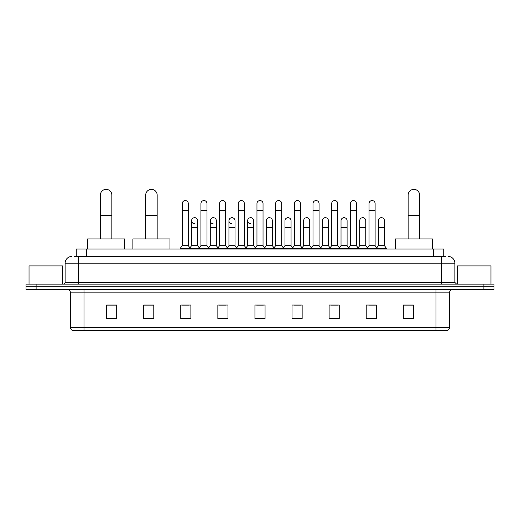 <?xml version="1.0" encoding="UTF-8"?>
<svg xmlns="http://www.w3.org/2000/svg" width="520" height="520" viewBox="0 0 520 520"><rect width="100%" height="100%" fill="white"/><g stroke="black" fill="none" stroke-linecap="round" stroke-linejoin="round"><path stroke-width="0.78" d="M76.245 256.458L76.245 249.041L443.755 249.041L443.755 256.458M74.373 256.458L445.783 256.458M74.217 256.458L78.598 256.458L78.598 263.204L65.111 263.204L65.111 282.425A1.683 1.683 0 0 1 63.427 284.108M71.858 256.458A6.74 6.74 0 0 0 65.111 263.204M448.143 256.458A6.74 6.74 0 0 1 454.89 263.204L454.89 282.425L456.573 284.108M36.114 284.108L26 284.108L26 286.806L36.114 286.806L26 286.806L26 289.503L36.114 289.503L36.114 286.806L483.886 286.806L36.114 286.806L36.114 284.108L483.886 284.108L483.886 286.806L494 286.806L483.886 286.806L483.886 289.503L36.114 289.503M483.886 289.503L494 289.503L494 284.108L483.886 284.108M449.495 327.399C449.397 329.017 448.591 330.096 447.063 330.636L436.007 330.636L436.007 327.399L449.495 327.399L449.495 292.877A3.374 3.374 0 0 1 452.862 289.503M436.007 330.636L72.936 330.636A3.374 3.374 0 0 1 70.505 327.399L70.505 292.877C70.311 290.829 69.186 289.705 67.139 289.503M413.413 318.533L413.413 305.045L403.299 305.045L403.299 318.533L413.413 318.533M376.324 318.533L376.324 305.045L366.21 305.045L366.21 318.533L376.324 318.533M339.235 318.533L339.235 305.045L329.121 305.045L329.121 318.533L339.235 318.533M302.146 318.533L302.146 305.045L292.032 305.045L292.032 318.533L302.146 318.533M116.701 318.533L116.701 305.045L106.587 305.045L106.587 318.533L116.701 318.533M153.79 318.533L153.79 305.045L143.676 305.045L143.676 318.533L153.79 318.533M190.879 318.533L190.879 305.045L180.765 305.045L180.765 318.533L190.879 318.533M227.968 318.533L227.968 305.045L217.854 305.045L217.854 318.533L227.968 318.533M265.057 318.533L265.057 305.045L254.943 305.045L254.943 318.533L265.057 318.533M331.344 305.117L338.091 305.117M368.706 305.117L375.447 305.117M219.271 305.117L226.011 305.117M181.909 305.117L188.656 305.117M293.989 305.117L300.729 305.117M256.627 305.117L263.374 305.117M153.79 305.117L143.676 305.117M116.701 305.117L106.587 305.117M413.413 305.117L403.299 305.117M62.751 284.108L62.751 265.902L29.036 265.902L29.036 284.108M100.38 238.927L100.38 195.091A5.733 5.733 0 0 1 106.112 189.364A5.733 5.733 0 0 1 111.846 195.091A5.733 5.733 0 0 0 106.112 189.364M111.846 238.927L111.846 195.091M124.657 249.041L124.657 238.927L87.568 238.927L87.568 249.041M145.698 238.927L145.698 195.091A5.733 5.733 0 0 1 151.43 189.364A5.733 5.733 0 0 1 157.163 195.091A5.733 5.733 0 0 0 151.43 189.364M157.163 238.927L157.163 195.091M169.975 249.041L169.975 238.927L132.886 238.927L132.886 249.041M408.154 238.927L408.154 195.091A5.733 5.733 0 0 1 413.887 189.364A5.733 5.733 0 0 1 419.621 195.091A5.733 5.733 0 0 0 413.887 189.364M419.621 238.927L419.621 195.091M432.432 249.041L432.432 238.927L395.343 238.927L395.343 249.041M182.247 210.333L188.318 210.333L188.318 245.667L182.247 245.667L182.247 203.593A3.035 3.035 0 0 1 185.471 200.564A3.035 3.035 0 0 1 188.318 203.593A3.035 3.035 0 0 0 185.471 200.564M182.247 245.667L180.225 248.365L180.225 249.041M188.318 245.667L190.339 248.365L180.225 248.365M200.928 245.667L200.928 210.333L206.999 210.333L206.999 245.667L200.928 245.667L198.906 248.365L190.339 248.365L190.339 249.041M200.928 210.333L200.928 203.593A3.035 3.035 0 0 1 204.152 200.564A3.035 3.035 0 0 1 206.999 203.593A3.035 3.035 0 0 0 204.152 200.564M206.999 245.667L209.02 248.365L198.906 248.365L198.906 249.041M219.609 245.667L219.609 210.333L225.674 210.333L225.674 245.667L219.609 245.667L217.581 248.365L209.02 248.365L209.02 249.041M219.609 210.333L219.609 203.593A3.035 3.035 0 0 1 222.833 200.564A3.035 3.035 0 0 1 225.674 203.593A3.035 3.035 0 0 0 222.833 200.564M225.674 245.667L227.702 248.365L217.581 248.365L217.581 249.041M238.284 245.667L238.284 210.333L244.355 210.333L244.355 245.667L238.284 245.667L236.262 248.365L227.702 248.365L227.702 249.041M238.284 210.333L238.284 203.593A3.035 3.035 0 0 1 241.514 200.564A3.035 3.035 0 0 1 244.355 203.593A3.035 3.035 0 0 0 241.514 200.564M244.355 245.667L246.376 248.365L236.262 248.365L236.262 249.041M256.964 245.667L256.964 210.333L263.036 210.333L263.036 245.667L256.964 245.667L254.943 248.365L246.376 248.365L246.376 249.041M256.964 210.333L256.964 203.593A3.035 3.035 0 0 1 260.189 200.564A3.035 3.035 0 0 1 263.036 203.593A3.035 3.035 0 0 0 260.189 200.564M263.036 245.667L265.057 248.365L254.943 248.365L254.943 249.041M275.646 245.667L275.646 210.333L281.717 210.333L281.717 245.667L275.646 245.667L273.624 248.365L265.057 248.365L265.057 249.041M275.646 210.333L275.646 203.593A3.035 3.035 0 0 1 278.87 200.564A3.035 3.035 0 0 1 281.717 203.593A3.035 3.035 0 0 0 278.87 200.564M281.717 245.667L283.738 248.365L273.624 248.365L273.624 249.041M294.327 245.667L294.327 210.333L300.391 210.333L300.391 245.667L294.327 245.667L292.298 248.365L283.738 248.365L283.738 249.041M294.327 210.333L294.327 203.593A3.035 3.035 0 0 1 297.55 200.564A3.035 3.035 0 0 1 300.391 203.593A3.035 3.035 0 0 0 297.55 200.564M300.391 245.667L302.419 248.365L292.298 248.365L292.298 249.041M313.001 245.667L313.001 210.333L319.072 210.333L319.072 245.667L313.001 245.667L310.98 248.365L302.419 248.365L302.419 249.041M313.001 210.333L313.001 203.593A3.035 3.035 0 0 1 316.231 200.564A3.035 3.035 0 0 1 319.072 203.593A3.035 3.035 0 0 0 316.231 200.564M319.072 245.667L321.094 248.365L310.98 248.365L310.98 249.041M331.682 245.667L331.682 210.333L337.753 210.333L337.753 245.667L331.682 245.667L329.661 248.365L321.094 248.365L321.094 249.041M331.682 210.333L331.682 203.593A3.035 3.035 0 0 1 334.906 200.564A3.035 3.035 0 0 1 337.753 203.593A3.035 3.035 0 0 0 334.906 200.564M337.753 245.667L339.775 248.365L329.661 248.365L329.661 249.041M350.363 245.667L350.363 210.333L356.434 210.333L356.434 245.667L350.363 245.667L348.341 248.365L339.775 248.365L339.775 249.041M350.363 210.333L350.363 203.593A3.035 3.035 0 0 1 353.587 200.564A3.035 3.035 0 0 1 356.434 203.593A3.035 3.035 0 0 0 353.587 200.564M356.434 245.667L358.456 248.365L348.341 248.365L348.341 249.041M369.044 245.667L369.044 210.333L375.115 210.333L375.115 245.667L369.044 245.667L367.022 248.365L358.456 248.365L358.456 249.041M369.044 210.333L369.044 203.593A3.035 3.035 0 0 1 372.268 200.564A3.035 3.035 0 0 1 375.115 203.593A3.035 3.035 0 0 0 372.268 200.564M375.115 245.667L377.137 248.365L367.022 248.365L367.022 249.041M384.449 245.667L384.449 227.461L378.385 227.461L378.385 245.667L384.449 245.667L386.477 248.365L377.137 248.365L377.137 249.041M194.428 223.75A3.035 3.035 0 0 1 191.588 220.721A3.035 3.035 0 0 1 194.811 217.692A3.035 3.035 0 0 1 197.659 220.721L197.659 227.461L191.588 227.461L191.588 220.721M197.659 227.461L197.659 245.667L191.588 245.667L191.588 227.461M191.588 245.667L189.95 247.852M197.659 245.667L199.29 247.852M213.109 223.75A3.035 3.035 0 0 1 210.269 220.721A3.035 3.035 0 0 1 213.493 217.692A3.035 3.035 0 0 1 216.333 220.721L216.333 227.461L210.269 227.461L210.269 220.721M216.333 227.461L216.333 245.667L210.269 245.667L210.269 227.461M210.269 245.667L208.631 247.852M216.333 245.667L217.971 247.852M231.79 223.75A3.035 3.035 0 0 1 228.943 220.721A3.035 3.035 0 0 1 232.174 217.692A3.035 3.035 0 0 1 235.014 220.721L235.014 227.461L228.943 227.461L228.943 220.721M235.014 227.461L235.014 245.667L228.943 245.667L228.943 227.461M228.943 245.667L227.311 247.852M235.014 245.667L236.652 247.852M250.471 223.75A3.035 3.035 0 0 1 247.624 220.721A3.035 3.035 0 0 1 250.848 217.692A3.035 3.035 0 0 1 253.695 220.721L253.695 227.461L247.624 227.461L247.624 220.721M253.695 227.461L253.695 245.667L247.624 245.667L247.624 227.461M247.624 245.667L245.993 247.852M253.695 245.667L255.333 247.852M266.305 220.721A3.035 3.035 0 0 1 269.529 217.692A3.035 3.035 0 0 1 272.376 220.721L272.376 227.461L266.305 227.461L266.305 220.721M272.376 227.461L272.376 245.667L266.305 245.667L266.305 227.461M266.305 245.667L264.667 247.852M272.376 245.667L274.007 247.852M284.986 220.721A3.035 3.035 0 0 1 288.21 217.692A3.035 3.035 0 0 1 291.057 220.721L291.057 227.461L284.986 227.461L284.986 220.721M291.057 227.461L291.057 245.667L284.986 245.667L284.986 227.461M284.986 245.667L283.348 247.852M291.057 245.667L292.689 247.852M303.667 220.721A3.035 3.035 0 0 1 306.891 217.692A3.035 3.035 0 0 1 309.731 220.721L309.731 227.461L303.667 227.461L303.667 220.721M309.731 227.461L309.731 245.667L303.667 245.667L303.667 227.461M303.667 245.667L302.029 247.852M309.731 245.667L311.37 247.852M322.342 220.721A3.035 3.035 0 0 1 325.572 217.692A3.035 3.035 0 0 1 328.413 220.721L328.413 227.461L322.342 227.461L322.342 220.721M328.413 227.461L328.413 245.667L322.342 245.667L322.342 227.461M322.342 245.667L320.71 247.852M328.413 245.667L330.05 247.852M341.022 220.721A3.035 3.035 0 0 1 344.247 217.692A3.035 3.035 0 0 1 347.094 220.721L347.094 227.461L341.022 227.461L341.022 220.721M347.094 227.461L347.094 245.667L341.022 245.667L341.022 227.461M341.022 245.667L339.391 247.852M347.094 245.667L348.725 247.852M359.704 220.721A3.035 3.035 0 0 1 362.928 217.692A3.035 3.035 0 0 1 365.775 220.721L365.775 227.461L359.704 227.461L359.704 220.721M365.775 227.461L365.775 245.667L359.704 245.667L359.704 227.461M359.704 245.667L358.066 247.852M365.775 245.667L367.406 247.852M378.385 227.461L378.385 220.721A3.035 3.035 0 0 1 381.609 217.692A3.035 3.035 0 0 1 384.449 220.721L384.449 227.461M378.385 245.667L376.747 247.852M386.477 248.365L386.477 249.041M490.965 284.108L490.965 265.902L457.249 265.902L457.249 284.108M86.359 256.458L86.359 249.041M433.641 256.458L433.641 249.041M78.598 284.108L78.598 282.425L454.89 282.425M65.111 282.425L78.598 282.425L78.598 263.204L441.402 263.204L441.402 284.108M454.89 263.204L441.402 263.204L441.402 256.458M436.007 289.503L436.007 292.877L70.505 292.877M449.495 292.877L436.007 292.877L436.007 327.399L83.993 327.399L83.993 330.636M70.505 327.399L83.993 327.399L83.993 289.503M265.057 318.065L254.943 318.065M227.968 318.065L217.854 318.065M190.879 318.065L180.765 318.065M153.79 318.065L143.676 318.065M116.701 318.065L106.587 318.065M302.146 318.065L292.032 318.065M339.235 318.065L329.121 318.065M376.324 318.065L366.21 318.065M413.413 318.065L403.299 318.065M100.38 215.326L111.846 215.326M145.698 215.326L157.163 215.326M408.154 215.326L419.621 215.326M188.318 210.333L188.318 203.593M206.999 210.333L206.999 203.593M225.674 210.333L225.674 203.593M244.355 210.333L244.355 203.593M263.036 210.333L263.036 203.593M281.717 210.333L281.717 203.593M300.391 210.333L300.391 203.593M319.072 210.333L319.072 203.593M337.753 210.333L337.753 203.593M356.434 210.333L356.434 203.593M375.115 210.333L375.115 203.593"/></g></svg>
